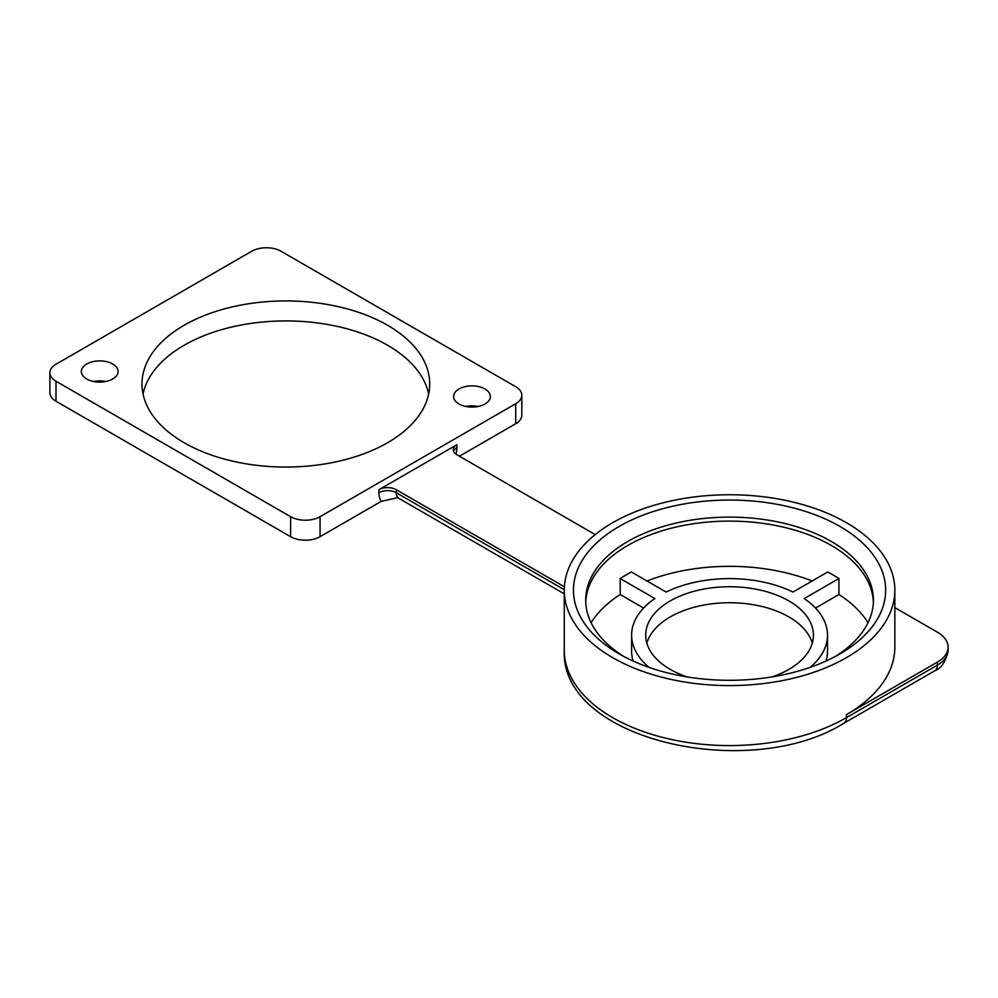 <?xml version="1.0" encoding="UTF-8"?>
<svg xmlns="http://www.w3.org/2000/svg" width="998" height="998" viewBox="0 0 998 998"><rect width="100%" height="100%" fill="white"/><g stroke="black" fill="none" stroke-linecap="round" stroke-linejoin="round"><path stroke-width="1.5" d="M378.928 489.706L378.928 492.7A12.238 7.073 180 0 1 396.243 492.7L396.243 489.706A12.238 7.073 0 0 0 378.928 489.706L456.847 444.721A12.238 7.073 0 0 0 453.254 449.711A12.238 7.073 0 0 0 456.847 454.714L595.195 534.591M49.9 372.741A20.808 12.013 0 0 0 56 381.236L290.618 516.702A20.808 12.013 0 0 0 320.059 516.702L515.716 403.728A20.808 12.013 0 0 0 521.817 395.233A20.808 12.013 0 0 0 515.716 386.737L281.099 251.284A20.808 12.013 0 0 0 251.658 251.284L56 364.245A20.808 12.013 0 0 0 49.9 372.741L49.9 392.738A20.808 12.013 0 0 0 56 401.233L290.618 536.687A20.808 12.013 0 0 0 320.059 536.687L381.248 501.358L397.104 497.84L398.776 498.314A12.238 7.073 -60 0 1 396.243 492.7L564.269 589.718M459.442 456.211L515.716 423.726A20.808 12.013 0 0 0 521.817 415.23L521.817 395.233M396.243 489.706L564.369 586.774M937.347 662.148L937.347 665.155A12.238 7.073 60 0 1 934.802 670.756C941.463 668.336 945.892 661.462 948.1 650.16A36.726 21.207 180 0 1 937.347 665.155L846.441 717.637L846.441 714.63L937.347 662.148A36.726 21.207 0 0 0 948.1 647.153A36.726 21.207 0 0 0 937.347 632.158L894.844 607.632M812.135 672.839A165.294 95.434 0 0 0 894.844 590.167A165.294 95.434 0 0 0 729.563 494.746A165.294 95.434 0 0 0 564.269 590.167A165.294 95.434 0 0 0 812.135 672.839M846.441 714.63A165.294 95.434 0 0 0 894.844 647.153L894.844 590.167M835.438 656.397A143.862 83.059 0 0 0 873.425 600.172A143.862 83.059 0 0 0 729.563 517.114A143.862 83.059 0 0 0 585.701 600.172A143.862 83.059 0 0 0 623.675 656.397M873.375 602.168A143.862 83.059 0 0 0 729.563 521.106A143.862 83.059 0 0 0 585.739 602.168M619.172 653.902A156.112 90.132 0 0 0 839.942 653.902A156.112 90.132 0 0 0 839.942 526.445A156.112 90.132 0 0 0 619.172 526.445A156.112 90.132 0 0 0 619.172 653.902L619.172 653.902M591.115 622.752A146.931 84.83 180 0 1 620.195 594.509L620.195 578.516A146.931 84.83 180 0 1 631.447 572.016L666.153 592.051A97.954 56.549 0 0 1 792.961 592.051L827.666 572.016A146.931 84.83 180 0 1 833.455 575.172A146.931 84.83 180 0 1 838.931 578.516L838.931 594.509A146.931 84.83 180 0 1 867.998 622.752M646.991 580.986A146.931 84.83 180 0 1 812.123 580.986M646.841 643.161A83.869 48.415 180 0 1 703.989 605.038A83.869 48.415 180 0 1 788.869 616.914A83.869 48.415 180 0 1 812.272 643.161M687.023 676.894A83.869 48.415 180 0 1 645.694 635.165A83.869 48.415 180 0 1 697.465 590.417A83.869 48.415 180 0 1 788.869 600.921A83.869 48.415 180 0 1 813.432 635.165A83.869 48.415 180 0 1 772.103 676.894M620.195 578.516L654.9 598.551A97.954 56.549 0 0 0 631.609 635.165A97.954 56.549 0 0 0 649.099 667.4M631.609 635.165L631.609 651.158A97.954 56.549 0 0 0 633.119 661.05M620.195 594.509L643.61 608.032M810.027 667.4A97.954 56.549 0 0 0 827.504 635.165A97.954 56.549 0 0 0 804.213 598.551L838.931 578.516M815.503 608.032L838.931 594.509M825.995 661.05A97.954 56.549 0 0 0 827.504 651.158L827.504 635.165M459.005 403.978A18.363 10.604 180 0 1 453.628 396.48A18.363 10.604 180 0 1 471.992 385.877A18.363 10.604 180 0 1 490.355 396.48A18.363 10.604 180 0 1 479.028 406.286A18.363 10.604 180 0 1 459.005 403.978M465.879 406.485A18.363 10.604 180 0 1 478.117 406.485M184.131 442.725A143.862 83.059 180 0 1 141.99 383.993A143.862 83.059 180 0 1 285.852 300.934A143.862 83.059 180 0 1 429.714 383.993A143.862 83.059 180 0 1 340.904 460.727A143.862 83.059 180 0 1 184.131 442.725M143.038 393.985A143.862 83.059 180 0 1 285.852 320.919A143.862 83.059 180 0 1 428.678 393.985M86.726 378.991A18.363 10.604 180 0 1 81.349 371.493A18.363 10.604 180 0 1 99.713 360.889A18.363 10.604 180 0 1 118.088 371.493A18.363 10.604 180 0 1 106.749 381.286A18.363 10.604 180 0 1 86.726 378.991M93.6 381.486A18.363 10.604 180 0 1 105.838 381.486M378.928 492.7A24.488 14.134 120 0 0 381.248 501.358M456.036 454.202A24.488 14.134 120 0 0 456.847 447.715L456.847 444.721M515.716 423.726L515.716 403.728M320.059 536.687L320.059 516.702M456.847 447.715A12.238 7.073 0 0 0 453.541 451.221M564.269 650.16A165.294 95.434 180 0 0 812.135 732.819A165.294 95.434 180 0 0 846.441 717.637A12.238 7.073 60 0 1 843.896 723.238C749.535 782.382 559.903 740.167 564.269 650.16L564.269 590.167M56 401.233L56 381.236M290.618 536.687L290.618 516.702M934.802 670.756L843.896 723.238M564.269 593.86L398.776 498.314M948.1 650.16L948.1 647.153"/></g></svg>
